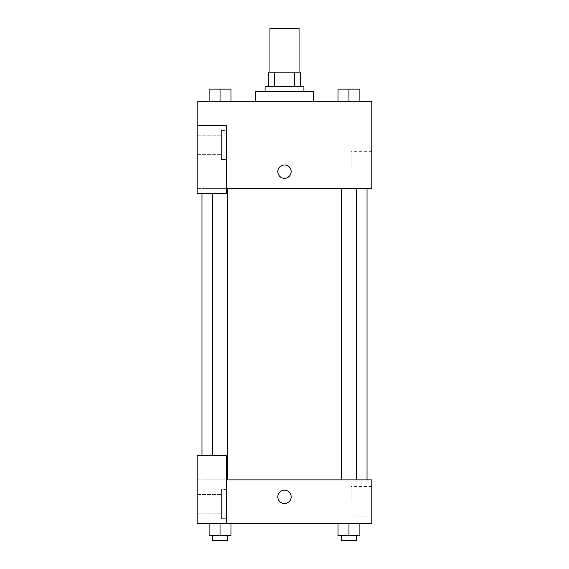 <?xml version="1.0" encoding="UTF-8"?>
<svg xmlns="http://www.w3.org/2000/svg" width="569" height="569" viewBox="0 0 569 569"><rect width="100%" height="100%" fill="white"/><g stroke="black" fill="none" stroke-linecap="round" stroke-linejoin="round"><path stroke-width="0.43" stroke-dasharray="2.85 2.13" d="M269.941 28.45L299.059 28.45M284.5 72.135L269.941 72.135L284.5 72.135M294.714 86.701L294.714 72.135L300.276 72.135L300.276 86.701L274.286 86.701L300.276 86.701M294.714 72.135L268.724 72.135M274.286 86.701L268.724 86.701L274.286 86.701L274.286 72.135M303.917 86.701L265.083 86.701M265.083 91.552L303.917 91.552L265.083 91.552M255.374 91.552L313.626 91.552M284.5 101.261L255.374 101.261L284.5 101.261M209.115 101.261L230.957 101.261L209.122 101.261L230.95 101.261L230.957 89.127L209.115 89.127L227.323 89.127L209.115 89.127L209.115 101.261L220.039 101.261L220.039 89.127L230.957 89.127L212.756 89.127L227.323 89.127L220.039 89.127L220.039 101.261L209.115 101.261L209.115 89.127L209.115 101.261L230.957 101.261L230.957 89.127M338.043 101.261L359.885 101.261L338.043 101.261L338.043 89.127L359.885 89.127L341.677 89.127L356.244 89.127L348.961 89.127L348.961 101.261L359.878 101.261L338.043 101.261L338.043 89.127L338.043 101.261L359.885 101.261L348.961 101.261L348.961 89.127L359.885 89.127L359.885 101.261L359.885 89.127M226.249 188.631L371.87 188.631L371.87 101.261L197.13 101.261L197.13 125.529L226.249 125.529L226.249 193.488L226.249 125.529L197.13 125.529L197.13 193.488L197.13 188.631L197.13 193.488L226.249 193.488L197.13 193.488L226.249 193.488L226.249 188.631L197.13 188.631L226.249 188.631L226.249 125.529L197.13 125.529M291.172 171.646A6.672 6.672 0 0 0 281.164 165.864A6.672 6.672 0 0 0 281.164 177.421A6.672 6.672 0 0 0 291.172 171.646A6.672 6.672 0 0 1 281.164 177.421A6.672 6.672 0 0 1 281.164 165.864A6.672 6.672 0 0 1 291.172 171.646M226.249 130.386L226.249 159.512L226.249 130.386L221.398 130.386L221.398 159.512L221.398 130.386L221.398 159.512L221.398 130.386L226.249 130.386L226.249 159.512L226.249 130.386M221.398 144.946L221.398 154.654L221.398 144.946M197.13 144.946L197.13 135.237L197.13 144.946M371.87 166.788L371.87 181.902L371.87 166.788M351.137 166.788L351.137 151.674L351.137 166.788M277.828 171.646A6.672 6.672 0 0 0 287.836 177.421A6.672 6.672 0 0 0 287.836 165.864A6.672 6.672 0 0 0 277.828 171.646M197.13 178.317L197.13 164.967L197.13 178.317M220.039 188.631L212.756 188.631L220.039 188.631M348.961 188.631L341.677 188.631L348.961 188.631M284.5 188.631L201.981 188.631L284.5 188.631M284.5 479.873L201.981 479.873L284.5 479.873M348.961 479.873L356.244 479.873L348.961 479.873M220.039 479.873L212.756 479.873L220.039 479.873M197.13 479.873L226.249 479.873L197.13 479.873L197.13 523.558L226.249 523.558L226.249 455.605L197.13 455.605L197.13 479.873M226.249 523.558L371.87 523.558L371.87 479.873L226.249 479.873L226.249 455.605L226.249 523.558L226.249 479.873M197.13 496.865L197.13 490.186L197.13 496.865M197.13 504.148L197.13 494.44L197.13 504.148M221.398 504.148L221.398 494.44L221.398 504.148M221.398 489.582L221.398 518.708L221.398 489.582L221.398 518.708L221.398 489.582L226.249 489.582L226.249 518.708L226.249 489.582L221.398 489.582M226.249 489.582L226.249 518.708L226.249 489.582M226.249 455.605L197.13 455.605L226.249 455.605M230.957 535.699L230.957 523.558L230.957 535.699L220.039 535.699L230.957 535.699L220.039 535.699L220.039 523.558L230.957 523.558L209.115 523.558L230.957 523.558L209.115 523.558L220.039 523.558L220.039 535.699L209.115 535.699L209.115 523.558L209.115 535.699L227.323 535.699L209.115 535.699L209.115 523.558M359.885 535.699L359.885 523.558L359.885 535.699L348.961 535.699L359.885 535.699L348.961 535.699L348.961 523.558L338.043 523.558L359.878 523.558L338.043 523.558L338.043 535.699L348.961 535.699L338.043 535.699L338.043 523.558L359.885 523.558L348.961 523.558L359.885 523.558L348.961 523.558L348.961 535.699L338.043 535.699L338.043 523.558M371.87 501.716L371.87 516.83L371.87 501.716M351.137 501.716L351.137 486.602L351.137 501.716M277.828 496.865A6.672 6.672 0 0 0 287.836 502.64A6.672 6.672 0 0 0 287.836 491.083A6.672 6.672 0 0 0 277.828 496.865M291.172 496.865A6.672 6.672 0 0 0 281.164 491.083A6.672 6.672 0 0 0 281.164 502.64A6.672 6.672 0 0 0 291.172 496.865A6.672 6.672 0 0 1 281.164 502.64A6.672 6.672 0 0 1 281.164 491.083A6.672 6.672 0 0 1 291.172 496.865M341.677 535.699L341.677 540.55L356.244 540.55L341.677 540.55L356.244 540.55L356.244 535.699L341.677 535.699L356.244 535.699M348.961 535.699L348.961 523.558M212.756 535.699L212.756 540.55L227.323 540.55L212.756 540.55L227.323 540.55L227.323 535.699L212.756 535.699L227.323 535.699M220.039 535.699L220.039 523.558M341.677 89.127L356.244 89.127M348.961 101.261L348.961 89.127M212.756 89.127L227.323 89.127M220.039 101.261L220.039 89.127M226.249 159.512L221.398 159.512L226.249 159.512M197.13 154.654L221.398 154.654L197.13 154.654M197.13 135.237L221.398 135.237L197.13 135.237M371.87 151.674L351.137 151.674M371.87 181.902L351.137 181.902M201.981 479.873L201.981 455.605M201.981 193.488L201.981 188.631M227.323 479.873L227.323 188.631M212.756 455.605L212.756 193.488M356.244 479.873L356.244 188.631M341.677 479.873L341.677 188.631M197.13 513.85L221.398 513.85L197.13 513.85M197.13 494.44L221.398 494.44L197.13 494.44M226.249 518.708L221.398 518.708L226.249 518.708M371.87 486.602L351.137 486.602M371.87 516.83L351.137 516.83"/><path stroke-width="0.85" d="M299.059 72.135L299.059 28.45L269.941 28.45L269.941 72.135M274.286 86.701L274.286 72.135L268.724 72.135L268.724 86.701L268.724 72.135M274.286 72.135L300.276 72.135L300.276 86.701M294.714 86.701L294.714 72.135M265.083 91.552L265.083 86.701L303.917 86.701L303.917 91.552M313.626 101.261L313.626 91.552L255.374 91.552L255.374 101.261M197.13 125.529L197.13 193.488L226.249 193.488L226.249 125.529L197.13 125.529L197.13 101.261L371.87 101.261L371.87 188.631L226.249 188.631M277.828 171.646A6.672 6.672 0 0 1 287.836 165.864A6.672 6.672 0 0 1 287.836 177.421A6.672 6.672 0 0 1 277.828 171.646M226.249 479.873L371.87 479.873L371.87 523.558L197.13 523.558L197.13 455.605L226.249 455.605L226.249 523.558M277.828 496.865A6.672 6.672 0 0 1 287.836 491.083A6.672 6.672 0 0 1 287.836 502.64A6.672 6.672 0 0 1 277.828 496.865M338.043 523.558L338.043 535.699L359.885 535.699L359.885 523.558L359.885 535.699M348.961 535.699L348.961 523.558M356.244 535.699L356.244 540.55L341.677 540.55L341.677 535.699M209.115 523.558L209.115 535.699L230.957 535.699L230.957 523.558L230.957 535.699M220.039 535.699L220.039 523.558M227.323 535.699L227.323 540.55L212.756 540.55L212.756 535.699M338.043 101.261L338.043 89.127L359.885 89.127L359.885 101.261L359.885 89.127M348.961 101.261L348.961 89.127M356.244 89.127L341.677 89.127M209.115 101.261L209.115 89.127L230.957 89.127L230.957 101.261L230.957 89.127M220.039 101.261L220.039 89.127M227.323 89.127L212.756 89.127M367.019 479.873L367.019 188.631M201.981 455.605L201.981 193.488M341.677 188.631L341.677 479.873M356.244 188.631L356.244 479.873M227.323 479.873L227.323 188.631M212.756 455.605L212.756 193.488"/></g></svg>
